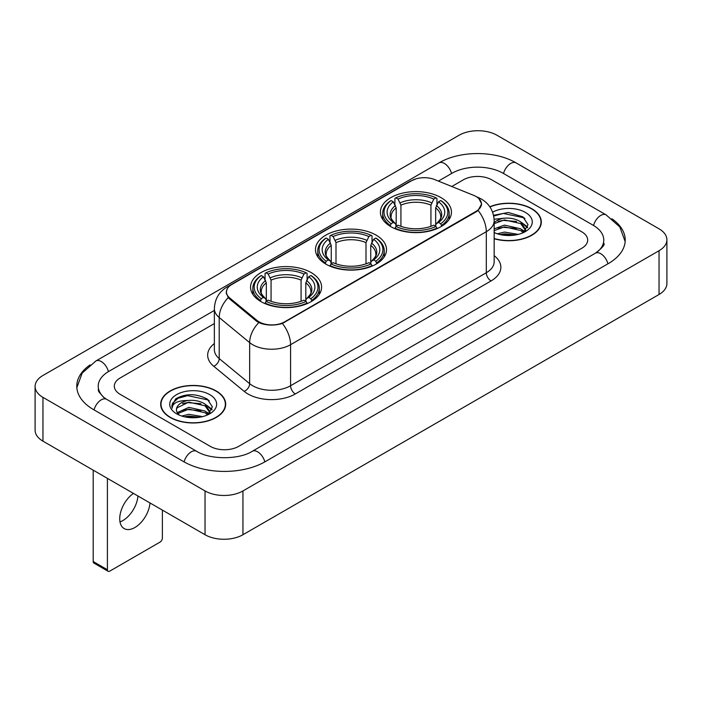 <?xml version="1.0" encoding="UTF-8"?>
<svg xmlns="http://www.w3.org/2000/svg" width="702" height="702" viewBox="0 0 702 702"><rect width="100%" height="100%" fill="white"/><g stroke="black" fill="none" stroke-linecap="round" stroke-linejoin="round"><path stroke-width="1.05" d="M376.114 235.117A35.521 20.507 0 0 0 337.408 230.668A35.521 20.507 0 0 0 315.479 249.622A35.521 20.507 0 0 0 325.886 264.119A35.521 20.507 0 0 0 364.592 268.568A35.521 20.507 0 0 0 386.521 249.622A35.521 20.507 0 0 0 376.114 235.117M311.188 272.604A35.521 20.507 0 0 0 272.481 268.155A35.521 20.507 0 0 0 250.553 287.1A35.521 20.507 0 0 0 260.951 301.606A35.521 20.507 0 0 0 299.666 306.054A35.521 20.507 0 0 0 321.595 287.1A35.521 20.507 0 0 0 311.188 272.604M441.049 197.631A35.521 20.507 0 0 0 402.334 193.182A35.521 20.507 0 0 0 380.405 212.136A35.521 20.507 0 0 0 390.812 226.632A35.521 20.507 0 0 0 429.519 231.081A35.521 20.507 0 0 0 451.447 212.136A35.521 20.507 0 0 0 441.049 197.631M476.114 196.534A18.094 10.451 0 0 0 473.701 195.367L434.678 179.589A18.094 10.451 0 0 0 411.495 180.765L231.739 284.547A18.094 10.451 0 0 0 226.439 291.935A18.094 10.451 0 0 0 229.703 297.929L257.029 320.454A18.094 10.451 0 0 0 284.652 321.849L476.114 211.311A18.094 10.451 0 0 0 481.414 203.922A18.094 10.451 0 0 0 476.114 196.534M494.155 238.733A32.503 18.77 0 0 0 541.321 221.981A32.503 18.77 0 0 0 531.8 208.713A32.503 18.77 0 0 0 489.803 206.765M216.172 390.944A32.503 18.77 0 0 0 180.747 386.872A32.503 18.77 0 0 0 160.679 404.212A32.503 18.77 0 0 0 170.2 417.479A32.503 18.77 0 0 0 205.625 421.551A32.503 18.77 0 0 0 225.693 404.212A32.503 18.77 0 0 0 216.172 390.944M161.012 405.905A32.503 18.77 0 0 0 160.898 406.397M478.825 198.534L481.651 203.817L478.106 210.442L476.351 211.714L282.38 323.447C275.202 325.605 268.032 325.605 260.863 323.447L256.792 321.384L229.466 298.859L228.255 297.622L226.202 292.409L227.123 289.075M210.249 446.349A20.104 11.609 0 0 0 238.68 446.349L581.8 248.254A20.104 11.609 0 0 0 587.688 240.04A20.104 11.609 0 0 0 581.8 231.835L491.751 179.844A20.104 11.609 0 0 0 463.32 179.844L451.781 186.504L463.32 179.844A20.104 11.609 0 0 1 491.751 179.844L581.8 231.835A20.104 11.609 0 0 1 587.688 240.04A20.104 11.609 0 0 1 581.8 248.254L238.68 446.349A20.104 11.609 0 0 1 210.249 446.349L120.2 394.357L210.249 446.349M214.364 323.578L120.2 377.948A20.104 11.609 0 0 0 114.312 386.153A20.104 11.609 0 0 0 120.2 394.357A20.104 11.609 0 0 1 114.312 386.153A20.104 11.609 0 0 1 120.2 377.948L214.364 323.578M225.465 406.397A32.503 18.77 0 0 0 225.36 405.905M541.102 224.175A32.503 18.77 0 0 0 540.988 223.675M494.155 238.513A32.169 18.577 0 0 0 540.988 221.981A32.169 18.577 0 0 0 531.563 208.854A32.169 18.577 0 0 0 489.926 206.95M497.376 233.81L504.475 232.072L518.251 234.38M500.157 234.573L504.475 233.81L515.365 234.986M494.155 228.878L504.475 225.123L520.665 228.782L524.113 232.072M494.155 230.616L504.475 226.86L520.665 230.519L523.209 232.678M494.111 219.252L503.545 218.269A16.751 9.67 0 0 0 494.155 222.771M503.545 218.269C509.977 217.602 515.68 218.787 520.665 221.832L525.57 229.554L525.456 230.826M494.155 223.666L504.475 219.91L520.665 223.569L525.517 230.423M494.155 232.213L494.875 232.88M494.155 232.555A23.456 13.54 0 0 0 525.403 231.563A23.456 13.54 0 0 0 525.403 212.408A23.456 13.54 0 0 0 492.62 212.188M523.49 232.546L528.001 224.614L522.858 216.813L508.353 212.487L493.541 215.303M493.699 216.049L503.29 213.434L523.92 217.778L524.929 218.471M498.104 221.341L503.29 220.384L516.549 221.499M523.745 224.614L527.465 227.738M498.104 228.29L503.29 227.334L516.549 228.448M523.745 231.563L524.289 231.923M500.605 234.67L503.29 234.284L515.11 235.03M521.761 222.631L527.685 227.115M521.761 229.58L524.842 231.441M170.437 417.348A32.169 18.577 0 0 0 205.493 421.375A32.169 18.577 0 0 0 225.36 404.212A32.169 18.577 0 0 0 215.935 391.075A32.169 18.577 0 0 0 180.87 387.048A32.169 18.577 0 0 0 161.012 404.212A32.169 18.577 0 0 0 170.437 417.348M181.748 416.032L188.847 414.303L202.624 416.611M184.521 416.795L188.847 416.04L199.737 417.216M177.229 412.636L188.847 407.353L205.037 411.012L208.476 414.303M177.808 413.583L188.847 409.09L205.037 412.75L207.581 414.908M207.862 414.777L212.373 406.844L207.23 399.043C196.2 393.348 185.688 393.287 175.684 398.85L171.823 405.923L172.192 408.195C172.402 403.097 177.65 400.535 187.917 400.5A16.751 9.67 0 0 0 176.43 409.687A16.751 9.67 0 0 0 177.246 412.662L179.247 415.101M187.917 400.5C194.34 399.824 200.052 401.017 205.037 404.062L209.942 411.784L209.819 413.057M176.43 409.871L177.001 407.818L188.847 402.141L205.037 405.8L209.889 412.644M209.775 394.638A23.456 13.54 0 0 0 176.597 394.638A23.456 13.54 0 0 0 176.597 413.785A23.456 13.54 0 0 0 209.775 413.785A23.456 13.54 0 0 0 209.775 394.638M171.823 406.081L172.552 403.22L178.08 398.271L187.653 395.656L208.292 400.008L209.293 400.702M182.476 403.571L187.653 402.606L200.921 403.729M208.108 406.844L211.837 409.959M182.476 410.521L187.653 409.556L200.921 410.679M208.108 413.794L208.661 414.154M184.968 416.9L187.653 416.505L199.482 417.26M206.134 404.861L212.048 409.345M206.134 411.811L209.205 413.671M390.172 226.255L391.119 223.719A31.906 18.419 0 0 1 391.119 200.553L393.313 201.816A28.817 16.637 0 0 0 393.313 222.446L395.48 223.684L396.182 226.272M396.182 225.21L396.182 207.889L393.313 201.816M394.91 204.563L394.91 198.359L395.867 197.815A31.906 18.419 0 0 1 435.995 197.815L433.801 199.078A28.817 16.637 0 0 0 398.06 199.078L400.921 205.151L400.921 226.342M430.931 226.342L430.931 205.151L433.801 199.078M394.91 228.097A33.24 19.191 0 0 0 436.942 228.097L435.995 226.456A31.906 18.419 0 0 1 395.867 226.456L394.91 228.668M436.942 228.668L436.942 228.097M391.119 200.553L390.172 201.097A33.24 19.191 0 0 0 382.687 213.224A33.24 19.191 0 0 0 390.172 225.36M435.995 197.815L436.942 198.359L436.942 204.563M395.867 226.456L398.06 225.184A28.817 16.637 0 0 0 433.801 225.184L435.995 226.456M393.313 222.446L391.119 223.719M398.06 199.078L395.867 197.815M395.48 205.546A25.781 14.882 0 0 0 395.48 223.684L395.603 223.762C391.944 220.217 390.452 217.813 391.128 216.549A24.798 14.321 0 0 1 396.182 207.889M441.681 225.36A33.24 19.191 0 0 0 449.166 213.224A33.24 19.191 0 0 0 441.681 201.097L440.733 200.553A31.906 18.419 0 0 1 440.733 223.719L441.681 226.255M440.733 223.719L438.539 222.446A28.817 16.637 0 0 0 438.539 201.816L440.733 200.553M438.539 201.816L435.67 207.889L435.67 225.21L436.372 223.684L438.539 222.446M435.67 207.889A24.798 14.321 0 0 1 440.724 216.549C441.4 217.822 439.908 220.226 436.249 223.762L436.372 223.684A25.781 14.882 0 0 0 436.372 205.546M435.67 226.272L435.67 225.21M325.245 263.741L326.193 261.205A31.906 18.419 0 0 1 326.193 238.031L328.387 239.303A28.817 16.637 0 0 0 328.387 259.933L330.554 261.17L331.256 263.75M331.256 262.697L331.256 245.375L328.387 239.303M329.984 242.05L329.984 235.846L330.932 235.302A31.906 18.419 0 0 1 371.068 235.302L368.875 236.565A28.817 16.637 0 0 0 333.125 236.565L335.995 242.638L335.995 263.82M366.005 263.82L366.005 242.638L368.875 236.565M329.984 265.584A33.24 19.191 0 0 0 372.016 265.584L371.068 263.934A31.906 18.419 0 0 1 330.932 263.934L329.984 266.155M372.016 266.155L372.016 265.584M326.193 238.031L325.245 238.575A33.24 19.191 0 0 0 317.76 250.711A33.24 19.191 0 0 0 325.245 262.846M371.068 235.302L372.016 235.846L372.016 242.05M330.932 263.934L333.125 262.671A28.817 16.637 0 0 0 368.875 262.671L371.068 263.934M328.387 259.933L326.193 261.205M333.125 236.565L330.932 235.302M330.554 243.032A25.781 14.882 0 0 0 330.554 261.17L330.677 261.249C327.018 257.704 325.526 255.3 326.202 254.036A24.798 14.321 0 0 1 331.256 245.375M376.755 262.846A33.24 19.191 0 0 0 384.24 250.711A33.24 19.191 0 0 0 376.755 238.575L375.807 238.031A31.906 18.419 0 0 1 375.807 261.205L376.755 263.741M375.807 261.205L373.613 259.933A28.817 16.637 0 0 0 373.613 239.303L375.807 238.031M373.613 239.303L370.744 245.375L370.744 262.697L371.446 261.17L373.613 259.933M370.744 245.375A24.798 14.321 0 0 1 375.798 254.036C376.474 255.309 374.982 257.713 371.323 261.249L371.446 261.17A25.781 14.882 0 0 0 371.446 243.032M370.744 263.75L370.744 262.697M260.319 301.228L261.267 298.683A31.906 18.419 0 0 1 261.267 275.517L263.461 276.79A28.817 16.637 0 0 0 263.461 297.42L265.628 298.648L266.33 301.237M266.33 300.184L266.33 282.853L263.461 276.79M265.058 279.528L265.058 273.324L266.005 272.78A31.906 18.419 0 0 1 306.133 272.78L303.94 274.052A28.817 16.637 0 0 0 268.199 274.052L271.069 280.124L271.069 301.307M301.079 301.307L301.079 280.124L303.94 274.052M265.058 303.071A33.24 19.191 0 0 0 307.09 303.071L306.133 301.421A31.906 18.419 0 0 1 266.005 301.421L265.058 303.633M307.09 303.633L307.09 303.071M261.267 275.517L260.319 276.062A33.24 19.191 0 0 0 252.834 288.197A33.24 19.191 0 0 0 260.319 300.333M306.133 272.78L307.09 273.324L307.09 279.528M266.005 301.421L268.199 300.158A28.817 16.637 0 0 0 303.94 300.158L306.133 301.421M263.461 297.42L261.267 298.683M268.199 274.052L266.005 272.78M265.628 280.519A25.781 14.882 0 0 0 265.628 298.648L265.751 298.736C262.092 295.191 260.6 292.787 261.276 291.523A24.798 14.321 0 0 1 266.33 282.853M311.828 300.333A33.24 19.191 0 0 0 319.313 288.197A33.24 19.191 0 0 0 311.828 276.062L310.881 275.517A31.906 18.419 0 0 1 310.881 298.683L311.828 301.228M310.881 298.683L308.687 297.42A28.817 16.637 0 0 0 308.687 276.79L310.881 275.517M308.687 276.79L305.818 282.853L305.818 300.184L306.52 298.648L308.687 297.42M305.818 282.853A24.798 14.321 0 0 1 310.872 291.523C311.548 292.795 310.056 295.2 306.397 298.736L306.52 298.648A25.781 14.882 0 0 0 306.52 280.519M305.818 301.237L305.818 300.184M137.961 496.007A21.446 12.382 -60 0 1 122.868 520.559A21.446 12.382 -60 0 1 119.998 521.902M133.45 493.401A21.446 12.382 120 0 0 120.621 512.311A21.446 12.382 120 0 0 124.166 528.571A21.446 12.382 120 0 0 134.889 527.509A21.446 12.382 120 0 0 149.991 502.948M107.406 569.752A3.352 1.931 120 0 0 108.099 571.288L93.884 563.074A3.352 1.931 -60 0 1 93.191 561.539L107.406 569.752L107.406 478.36M93.191 470.156L93.191 561.539M108.099 571.288A3.352 1.931 120 0 0 109.775 571.121L160.012 542.119A3.352 1.931 120 0 0 162.381 538.013L162.381 510.1M597.086 252.141A36.188 20.893 0 0 0 603.773 240.04A36.188 20.893 0 0 0 593.172 225.263L503.132 173.28A36.188 20.893 0 0 0 451.948 173.28L438.408 181.098M214.364 310.451L108.828 371.376A36.188 20.893 0 0 0 98.227 386.153A36.188 20.893 0 0 0 104.914 398.253M205.037 490.944A26.808 15.479 0 0 0 242.945 490.944L659.046 250.711A26.808 15.479 0 0 0 666.9 239.768A26.808 15.479 0 0 0 659.046 228.826L496.963 135.249A26.808 15.479 0 0 0 459.055 135.249L42.954 375.482A26.808 15.479 0 0 0 35.1 386.425A26.808 15.479 0 0 0 42.954 397.367L205.037 490.944L205.037 534.731A26.808 15.479 0 0 0 242.945 534.731L659.046 294.489A26.808 15.479 0 0 0 666.9 283.547L666.9 239.768M35.1 386.425L35.1 430.203A26.808 15.479 0 0 0 42.954 441.154L205.037 534.731M90.11 364.873A57.643 33.275 0 0 0 76.781 386.153A57.643 33.275 0 0 0 93.664 409.687L183.705 461.67A57.643 33.275 0 0 0 265.224 461.67L608.336 263.575A57.643 33.275 0 0 0 625.219 240.04A57.643 33.275 0 0 0 611.89 218.761M229.703 297.929L229.703 299.052M257.029 320.454L257.029 321.577M284.652 321.849L284.652 322.393M476.114 211.311L476.114 211.846M494.155 255.66A33.512 19.349 180 0 1 491.04 280.949L295.314 393.954A6.704 3.87 60 0 1 290.575 385.74L486.302 272.736A26.808 15.479 0 0 0 494.155 261.793L494.155 220.753A26.808 15.479 180 0 1 486.302 231.695A23.456 13.54 -120 0 0 478.106 210.442M295.314 393.954A33.512 19.349 180 0 1 247.92 393.954A33.512 19.349 180 0 1 244.164 391.365L213.724 366.26A33.512 19.349 180 0 1 214.364 343.559M252.659 385.74A26.808 15.479 0 0 0 290.575 385.74L290.575 344.7A26.808 15.479 180 0 1 252.659 344.7A26.808 15.479 180 0 1 249.658 342.629L219.208 317.523A26.808 15.479 180 0 1 214.364 308.652L214.364 349.693A26.808 15.479 0 0 0 219.208 358.573L249.658 383.678A26.808 15.479 0 0 0 252.659 385.74M494.155 220.753C493.699 211.109 489.469 203.887 481.449 199.07L478.062 197.42A23.456 10.986 112 0 0 477.062 197.13M282.38 323.447A23.456 13.54 60 0 1 290.575 344.7L486.302 231.695L486.302 272.736A6.704 3.87 60 0 0 491.04 280.949M229.598 286.03A23.456 13.54 -120 0 0 227.071 286.969C219.05 291.786 214.812 299.008 214.364 308.652M227.071 286.969L409.766 181.493A23.456 13.54 60 0 1 411.539 180.739M228.255 297.622A23.456 15.69 129.5 0 0 219.208 317.523L219.208 358.573A6.704 4.484 -50.5 0 1 213.724 366.26M258.792 322.63A23.456 15.69 129.5 0 0 249.658 342.629L249.658 383.678A6.704 4.484 -50.5 0 1 244.164 391.365M430.931 205.151A24.798 14.321 0 0 0 400.921 205.151M431.633 202.808A25.781 14.882 0 0 0 400.219 202.808M366.005 242.638A24.798 14.321 0 0 0 335.995 242.638M366.707 240.295A25.781 14.882 0 0 0 335.293 240.295M301.079 280.124A24.798 14.321 0 0 0 271.069 280.124M301.781 277.781A25.781 14.882 0 0 0 270.367 277.781M264.821 461.898A10.723 6.195 -120 0 0 252.272 451.289C239.092 459.819 209.837 459.819 196.648 451.289L106.607 399.306L103.44 397.2L98.675 391.576L98.227 389.435M184.108 461.898A10.723 6.195 -60 0 1 191.286 451.825A10.723 6.195 -60 0 1 196.648 451.289M94.068 409.915A10.723 6.195 -60 0 1 101.246 399.833A10.723 6.195 -60 0 1 106.607 399.306M76.843 387.662L82.178 373.078L95.884 360.995A10.723 6.195 60 0 1 108.424 371.612M95.884 360.995L439.004 162.899A10.723 6.195 60 0 1 451.544 173.517M439.004 162.899C459.915 150.456 495.156 150.456 516.075 162.899A10.723 6.195 120 0 0 510.714 163.434A10.723 6.195 120 0 0 503.536 173.517M625.157 241.549L619.822 226.974L606.116 214.882A10.723 6.195 120 0 0 600.754 215.417A10.723 6.195 120 0 0 593.576 225.5M607.932 263.803A10.723 6.195 -120 0 0 595.393 253.194L252.272 451.289M242.945 534.731L242.945 490.944M42.954 441.154L42.954 397.367M659.046 294.489L659.046 250.711M226.439 291.935L226.439 294.156M481.414 203.922L481.414 205.519M409.766 181.493L415.891 178.896M478.062 197.42L476.605 196.832M540.988 224.675L540.988 221.981M525.57 230.704L525.57 229.554M225.36 406.897L225.36 404.212M209.942 412.925L209.942 411.784M161.012 406.897L161.012 404.212M382.687 219.357L382.687 213.224M449.166 219.357L449.166 213.224M317.76 256.844L317.76 250.711M384.24 256.844L384.24 250.711M252.834 294.331L252.834 288.197M319.313 294.331L319.313 288.197M603.773 243.322C605.264 244.41 602.474 247.701 595.393 253.194M516.075 162.899L606.116 214.882"/></g></svg>
